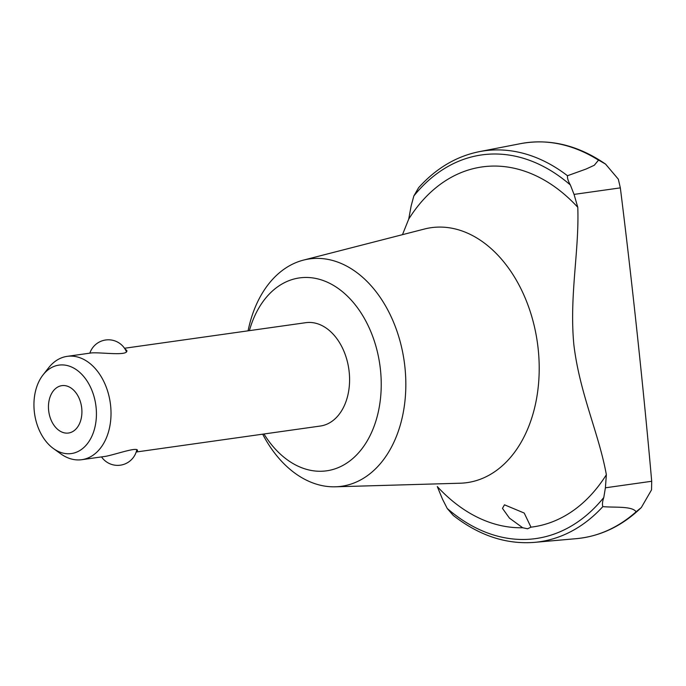 <?xml version="1.0" encoding="UTF-8"?>
<svg xmlns="http://www.w3.org/2000/svg" width="686" height="686" viewBox="0 0 686 686"><rect width="100%" height="100%" fill="white"/><g stroke="black" fill="none" stroke-linecap="round" stroke-linejoin="round"><path stroke-width="1.03" d="M408.71 219.126L411.171 205.826L413.838 195.973L418.606 187.698C436.116 168.284 456.37 156.271 479.351 151.649L520.623 143.631C549.692 138.332 577.998 145.158 605.549 164.091L598.183 159.855L598.509 160.155L594.273 165.275L586.015 169.065L567.476 175.736C567.245 178.171 568.214 181.267 570.383 185.006L574.045 194.404L577.775 207.275A181.773 125.881 -98 0 0 408.71 219.126L402.476 234.663M602.84 506.628C614.622 507.726 632.175 505.882 636.093 511.79L641.316 507.546L651.529 489.881L651.7 481.272L605.404 487.806L603.783 497.504C602.437 501.483 602.119 504.527 602.84 506.628A197.422 136.72 -98 0 1 534.48 542.369L576.36 538.656A199.6 138.229 -98 0 0 636.093 511.79M534.48 542.369C506.139 544.573 479.051 535.577 453.206 515.392L447.238 508.48L442.521 499.228L437.291 486.563A181.773 125.881 -98 0 0 522.681 527.748L509.432 518.102L502.469 508.369L504.476 504.81L524.215 513.051L530.973 527.165A181.773 125.881 -98 0 0 606.355 474.712L605.404 487.806M605.549 164.091L618.326 179.183L620.341 187.87C631.9 280.111 643.785 391.123 651.7 481.272M606.355 474.712C598.921 433.483 579.679 393.481 573.848 344.638C569.208 295.563 579.387 250.682 577.775 207.275M53.405 448.533A44.65 30.921 -98 0 0 92.327 435.216A44.65 30.921 -98 0 0 84.104 376.948A44.65 30.921 -98 0 0 43.021 374.925A44.65 30.921 -98 0 0 34.3 411.497A44.65 30.921 -98 0 0 53.405 448.533L60.745 453.823A52.187 36.135 -98 0 0 81.797 459.689L106.141 456.259C117.726 453.806 137.877 446.552 137.526 450.625L136.274 451.765M262.669 434.169A114.802 79.507 -98 0 0 335.411 486.803L460.246 483.21A128.728 89.146 -98 0 0 537.404 342.708A128.728 89.146 -98 0 0 424.385 229.038L303.426 260.123A114.802 79.507 -98 0 0 248.083 330.824M530.973 527.165L527.568 528.786L522.681 527.748M335.411 486.803A114.802 79.507 -98 0 0 404.226 361.496A114.802 79.507 -98 0 0 303.426 260.123M48.646 410.494A23.916 16.567 -98 0 0 68.531 433.02A23.916 16.567 -98 0 0 81.583 407.021A23.916 16.567 -98 0 0 61.843 385.652A23.916 16.567 -98 0 0 48.646 410.494M81.797 459.689A52.187 36.135 -98 0 0 110.292 402.974A52.187 36.135 -98 0 0 67.211 356.351A52.187 36.135 -98 0 0 48.603 367.807L43.021 374.925M125.024 349.028L126.816 350.477C128.471 356.36 101.562 352.158 91.564 352.913L67.211 356.351M263.964 433.989A97.412 67.46 -98 0 0 367.019 441.218A97.412 67.46 -98 0 0 346.413 295.186A97.412 67.46 -98 0 0 249.378 330.643M136.197 452.014L320.362 426.032A52.187 36.135 -98 0 0 348.857 369.308A52.187 36.135 -98 0 0 305.785 322.686L124.518 348.265M620.341 187.87L574.045 194.404M447.238 508.48A193.726 134.156 -98 0 0 603.783 497.504M567.476 175.736A197.422 136.72 -98 0 0 479.351 151.649M598.509 160.155A199.6 138.229 -98 0 0 520.623 143.631M570.383 185.006A193.726 134.156 -98 0 0 413.838 195.973M101.528 456.91A19.568 19.568 0 0 0 136.771 449.905M641.316 507.546C622.193 525.973 600.542 536.341 576.36 538.656M126.361 351.592A19.568 19.568 0 0 0 89.849 353.153"/></g></svg>
